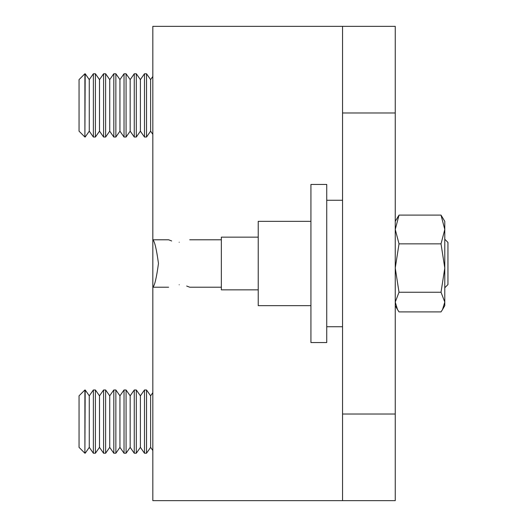 <?xml version="1.0" encoding="UTF-8"?>
<svg xmlns="http://www.w3.org/2000/svg" width="527" height="527" viewBox="0 0 527 527"><rect width="100%" height="100%" fill="white"/><g stroke="black" fill="none" stroke-linecap="round" stroke-linejoin="round"><path stroke-width="0.79" d="M342.55 26.35L342.55 500.65L395.25 500.65L395.25 26.35L152.83 26.35L152.83 239.785L168.64 239.785L171.677 240.971M152.83 239.785L152.83 500.65L342.55 500.65M179.18 284.745C165.583 287.459 165.583 287.459 179.18 284.745C192.777 287.459 192.777 287.459 179.18 284.745M179.18 242.255C165.583 239.541 165.583 239.541 179.18 242.255C192.777 239.541 192.777 239.541 179.18 242.255M444.788 239.258L447.95 242.42L447.95 284.58L444.788 287.742M186.683 286.029L189.72 287.215L221.34 287.215M158.469 263.5C156.499 277.933 154.622 285.838 152.83 287.215C154.635 285.792 156.512 277.887 158.469 263.5C156.499 249.067 154.622 241.162 152.83 239.785C154.628 241.188 156.506 249.093 158.469 263.5M258.23 237.15L221.34 237.15L221.34 289.85L258.23 289.85M310.93 305.66L258.23 305.66L258.23 221.34L310.93 221.34M326.74 342.55L326.74 184.45L310.93 184.45L310.93 342.55L326.74 342.55M399.018 292.248L395.25 268.045L399.018 243.849L441.02 243.849L444.788 229.476L444.788 221.34L441.02 215.102L444.788 229.476L444.788 302.07L441.02 292.248L399.018 292.248L395.25 302.07L397.516 309.58L399.018 311.898L441.02 311.898L442.522 309.58L444.788 302.07L444.788 305.66L442.522 309.58M441.02 243.849L444.788 268.045L441.02 292.248M399.018 243.849L395.25 229.476L399.018 215.102L441.02 215.102M399.018 215.102L395.25 221.34M84.893 453.22L79.05 447.377L79.05 395.823L84.893 389.98L84.893 453.22L85.183 389.98L89.274 395.823L89.274 447.377L93.365 453.22L95.407 453.22L95.407 389.98L99.498 395.823L99.498 447.377L103.588 453.22L105.631 453.22L105.631 389.98L109.721 395.823L109.721 447.377L113.812 453.22L115.854 453.22L115.854 389.98L119.945 395.823L119.945 447.377L124.036 453.22L126.078 453.22L126.078 389.98L130.169 395.823L130.169 447.377L134.26 453.22L136.302 453.22L136.302 389.98L140.393 395.823L140.393 447.377L144.484 453.22L146.526 453.22L146.526 389.98L150.617 395.823L150.617 447.377L152.83 450.539M89.274 395.823L93.365 389.98L93.365 453.22M89.274 447.377L85.183 453.22M99.498 395.823L103.588 389.98L103.588 453.22M99.498 447.377L95.407 453.22M109.721 395.823L113.812 389.98L113.812 453.22M109.721 447.377L105.631 453.22M119.945 395.823L124.036 389.98L124.036 453.22M119.945 447.377L115.854 453.22M130.169 395.823L134.26 389.98L134.26 453.22M130.169 447.377L126.078 453.22M140.393 395.823L144.484 389.98L144.484 453.22M140.393 447.377L136.302 453.22M150.617 395.823L152.83 392.661M150.617 447.377L146.526 453.22M84.893 137.02L79.05 131.177L79.05 79.623L84.893 73.78L84.893 137.02L85.183 73.78L89.274 79.623L89.274 131.177L93.365 137.02L95.407 137.02L95.407 73.78L99.498 79.623L99.498 131.177L103.588 137.02L105.631 137.02L105.631 73.78L109.721 79.623L109.721 131.177L113.812 137.02L115.854 137.02L115.854 73.78L119.945 79.623L119.945 131.177L124.036 137.02L126.078 137.02L126.078 73.78L130.169 79.623L130.169 131.177L134.26 137.02L136.302 137.02L136.302 73.78L140.393 79.623L140.393 131.177L144.484 137.02L146.526 137.02L146.526 73.78L150.617 79.623L150.617 131.177L152.83 134.339M89.274 79.623L93.365 73.78L93.365 137.02M89.274 131.177L85.183 137.02M99.498 79.623L103.588 73.78L103.588 137.02M99.498 131.177L95.407 137.02M109.721 79.623L113.812 73.78L113.812 137.02M109.721 131.177L105.631 137.02M119.945 79.623L124.036 73.78L124.036 137.02M119.945 131.177L115.854 137.02M130.169 79.623L134.26 73.78L134.26 137.02M130.169 131.177L126.078 137.02M140.393 79.623L144.484 73.78L144.484 137.02M140.393 131.177L136.302 137.02M150.617 79.623L152.83 76.461M150.617 131.177L146.526 137.02M395.25 112.976L342.55 112.976M395.25 414.024L342.55 414.024M152.83 287.215L168.64 287.215M326.74 326.74L342.55 326.74M326.74 200.26L342.55 200.26M189.72 239.785L221.34 239.785M395.25 305.66L397.516 309.58M144.484 389.98L146.526 389.98M134.26 389.98L136.302 389.98M124.036 389.98L126.078 389.98M113.812 389.98L115.854 389.98M103.588 389.98L105.631 389.98M93.365 389.98L95.407 389.98M144.484 73.78L146.526 73.78M134.26 73.78L136.302 73.78M124.036 73.78L126.078 73.78M113.812 73.78L115.854 73.78M103.588 73.78L105.631 73.78M93.365 73.78L95.407 73.78"/></g></svg>
